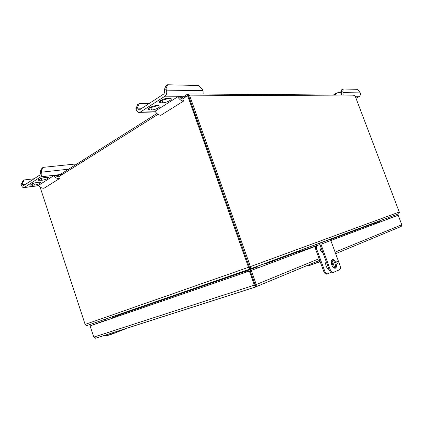 <?xml version="1.0" encoding="UTF-8"?>
<svg xmlns="http://www.w3.org/2000/svg" width="423" height="423" viewBox="0 0 423 423"><rect width="100%" height="100%" fill="white"/><g stroke="black" fill="none" stroke-linecap="round" stroke-linejoin="round"><path stroke-width="0.63" d="M96.005 338.093L95.72 338.183M103.783 320.883L90.332 325.826L103.783 320.883M104.529 320.941L104.433 320.655M90.982 325.599L250.189 270.81L90.982 325.599M251.246 270.445L256.248 284.531L255.185 284.875L250.194 270.805L315.463 246.318M330.818 240.55L398.18 215.244L330.812 240.528L339.965 265.369C340.658 267.579 340.504 269.044 339.505 269.758L332.007 272.957C330.929 272.814 330.025 271.846 329.29 270.054L319.952 244.573L299.278 251.632L298.976 250.797M315.473 246.286L250.194 270.805M400.782 226.617L401.247 226.427L401.792 224.74L398.18 215.244M90.104 325.922L93.784 337.12L255.185 284.875L255.793 286.942L254.36 285.213L249.364 271.117M319.101 258.712L256.248 284.531L256.19 286.699L255.793 286.942M397.715 215.407L386.379 219.368M397.71 215.402L386.373 219.357M379.785 221.663L373.52 223.852M373.53 223.857L379.785 221.668M255.344 285.583L250.189 270.81M93.784 337.12L96.016 338.13L255.693 286.974M326.165 261.52C325.509 262.63 325.509 264.158 326.159 266.109C326.921 268.013 327.888 269.123 329.068 269.435M331.992 259.944L334.82 268.134M330.812 272.417L327.397 273.866C326.307 273.729 325.403 272.766 324.679 270.979L316.705 249.205L316.536 245.668M331.521 264.211L332.229 264.782C332.906 263.984 332.711 263.18 331.648 262.376L331.246 262.752M326.9 274.067L326.424 274.167C325.335 274.03 324.425 273.073 323.701 271.286L315.748 249.533L315.574 246.001M331.711 264.481L331.283 263.08M323.035 252.986L322.13 252.494C320.169 250.31 319.598 248.095 320.423 245.858M91.447 323.981L87.001 325.52M398.693 213.747L250.025 269.07L86.942 325.541L85.499 325.044L85.129 324.415L248.507 267.299L187.622 95.725L188.542 95.73L249.343 266.992L188.267 95.344L188.061 93.948L189.488 95.138L250.4 266.622L399.264 212.039L399.349 212.663L398.693 213.747L249.247 269.282M40.529 187.289L40.471 188.246L85.129 324.415M248.507 267.299L248.645 267.632L250.501 266.971L250.4 266.622M86.942 325.541L87.238 325.477M249.803 269.091L248.645 267.632M250.501 266.971L250.59 267.526L249.443 267.304L248.893 268.134M249.507 267.653L249.454 267.352L249.507 267.653M245.657 272.37L245.017 270.773M118.371 316.177L118.657 314.966L118.345 314.654M245.086 271.228L246.762 270.625L246.086 271.603L245.24 271.392L118.599 315.161M182.503 98.945L187.622 95.725L187.833 94.086M398.207 213.932L394.146 215.439M87.434 325.372L249.829 269.139M399.264 212.039L355.135 95.989L189.488 95.138L188.547 95.73L188.251 95.387M250.59 267.526L250.247 268.896M374.048 224.285L373.149 223.238M246.567 270.212L246.762 270.625M256.988 267.029L246.778 270.836L247.201 271.836M355.135 95.989L353.443 95.175L188.695 93.954M112.83 318.08L113.01 317.382L113.137 317.974M105.539 319.095L105.935 320.364M149.24 103.492L139.23 103.593L137.655 104.64L135.92 108.632L136.359 109.901C137.189 111.926 138.39 112.74 139.96 112.349L164.944 96.201C166.636 94.794 167.133 92.774 166.429 90.147L165.964 88.825L167.593 84.764L198.535 85.509L202.622 89.427L203.066 90.665L166.429 90.147M203.146 94.059L203.066 90.665M158.382 105.618L159.942 106.12C160.576 107.283 154.744 109.959 151.64 109.943L149.652 109.985L148.029 109.478C147.357 108.325 153.29 105.602 156.399 105.65L158.382 105.618M162.802 102.784L160.819 102.8L159.244 102.276C158.54 101.065 164.674 98.215 167.799 98.31L169.776 98.31L171.283 98.829C171.955 100.045 165.927 102.847 162.802 102.784L161.977 100.436L160.825 100.441M177.702 96.809L155.04 111.228C156.753 113.835 158.694 115.178 160.856 115.268L183.55 101.092C181.404 100.944 179.452 99.516 177.702 96.809L182.038 96.814L180.378 97.866M149.689 107.654L150.831 107.632L151.64 109.943M157.478 105.634L150.831 107.632M167.593 84.764L165.874 85.906L164.24 89.962L164.706 91.283L164.092 93.779L139.426 109.874L137.946 108.859L137.501 107.59L139.23 103.593M168.888 98.31L161.977 100.436M137.501 107.59L135.92 108.632M165.964 88.825L164.24 89.962M179.4 96.814C180.489 98.189 181.62 98.908 182.799 98.961L183.55 101.092M341.134 95.08L341.721 93.404L341.382 92.51L341.742 89.75L343.212 88.989L357.647 89.332L360.274 92.88C360.74 94.572 360.264 95.868 358.841 96.777L355.981 98.215M343.212 88.989L342.857 91.743L343.169 95.096M342.857 91.743L341.382 92.51M340.642 95.08L341.446 94.837M341.493 94.789L340.626 92.494L341.446 92.034M333.536 95.027C334.265 93.806 340.801 91.294 341.372 92.018M333.684 95.027L335.814 94.234C337.11 92.838 338.712 92.262 340.626 92.494M336.121 95.043L335.814 94.234M34.099 178.77L24.201 179.955L23.138 180.658L21.15 184.312L21.494 185.364C22.165 187.135 23.059 187.875 24.174 187.585L40.735 176.856C41.845 175.883 42.126 174.324 41.565 172.177L41.205 171.088L43.167 167.365L74.474 164.103L75.49 164.875M39.038 182.186L41.031 182.413C40.434 183.482 38.26 184.375 34.501 185.094L30.472 185.126C31.075 184.053 33.274 183.154 37.06 182.435L39.038 182.186M41.999 180.283L37.991 180.283C38.609 179.162 40.841 178.247 44.685 177.528L48.64 177.538C48.026 178.649 45.816 179.564 41.999 180.283L41.147 178.363M53.848 175.619L38.583 185.332C40.095 187.41 41.925 188.372 44.077 188.214L59.4 178.643C57.237 178.776 55.387 177.766 53.848 175.619L58.226 175.101L56.455 176.217M33.819 183.185L34.501 185.094M37.092 182.429L33.872 183.175M43.167 167.365L42.025 168.121L40.063 171.844L40.418 172.928L40.079 174.863L23.662 185.581L22.556 184.666L22.213 183.608L24.201 179.955M44.875 177.507L41.364 178.337M22.213 183.608L21.15 184.312M41.205 171.088L40.063 171.844M55.556 175.413L58.813 176.877L59.4 178.643M311.074 246.302L319.439 243.384L320.925 244.235L330.278 269.742C331.013 271.54 331.918 272.512 332.996 272.65M332.489 272.856L332.007 272.957M337.025 261.139L336.872 262.583L337.755 263.534C338.421 262.731 338.226 261.927 337.163 261.113L337.025 261.139M332.314 259.717C331.114 260.52 330.918 262.234 331.727 264.851C332.578 266.939 333.625 268.06 334.873 268.224C338.03 268.452 335.841 259.426 332.801 259.616L332.314 259.717M337.221 263.206L336.729 261.752M334.736 268.214C336.713 266.744 334.44 259.986 331.96 259.939M321.094 242.58L329.348 239.698L330.807 240.523L320.925 244.235M335.09 252.145L401.792 224.74M106.48 320.269L108.521 319.566M108.552 319.539L104.513 320.898L108.5 319.529M112.65 332.758L112.19 333.911L106.511 335.719L104.978 335.217M106.654 335.82L105.057 335.291M106.511 335.719L112.333 334.011M127.82 327.899L112.423 333.98M112.856 332.695L112.518 333.921L112.19 333.911M318.625 262.292L308.256 265.803M324.679 270.979L323.701 271.286M316.705 249.205L315.748 249.533M158.001 114.353L58.517 176.899M41.295 187.722L40.471 188.246M265.75 263.762L299.161 251.304M330.13 239.756L373.292 223.661M118.556 315.346L113.01 317.382L112.745 316.594M112.714 317.488L112.449 316.7M155.363 111.73L140.447 112.106M186.765 96.264L164.944 96.201M141.118 108.801L137.946 108.859M160.153 100.891L160.819 102.8M148.996 108.098L149.652 109.985M343.196 92.637L360.274 92.88M355.431 96.767L358.841 96.777M38.763 185.591L24.386 187.468M62.71 174.26L40.735 176.856M68.69 169.163L41.565 172.177M25.687 184.269L22.556 184.666M39.524 179.008L40.026 180.526M32.042 183.862L32.529 185.353M300.875 251.103L300.552 250.21M330.278 269.742L329.29 270.054M319.439 243.384L329.348 239.698M401.247 226.427L335.656 253.678M319.688 260.314L256.19 286.699M255.529 286.979L95.587 338.226M104.93 335.233L106.633 335.825L112.317 334.011L127.561 327.984M306.575 265.76C306.4 266.062 307.5 265.935 309.874 265.38L320.1 261.435M326.424 274.167L327.397 273.866M256.787 266.469L257.374 268.113M265.554 263.212L266.13 264.819M379.489 220.885L379.939 222.075M386.03 218.453L386.474 219.622M187.368 94.271L180.959 98.316M156.896 113.501L57.005 176.539M105.496 319.111L105.898 320.375M139.96 112.349L155.516 111.952M24.174 187.585L38.821 185.665M332.066 259.854L332.801 259.616M306.199 249.258L306.363 249.707M313.279 246.799L313.38 247.074"/></g></svg>
